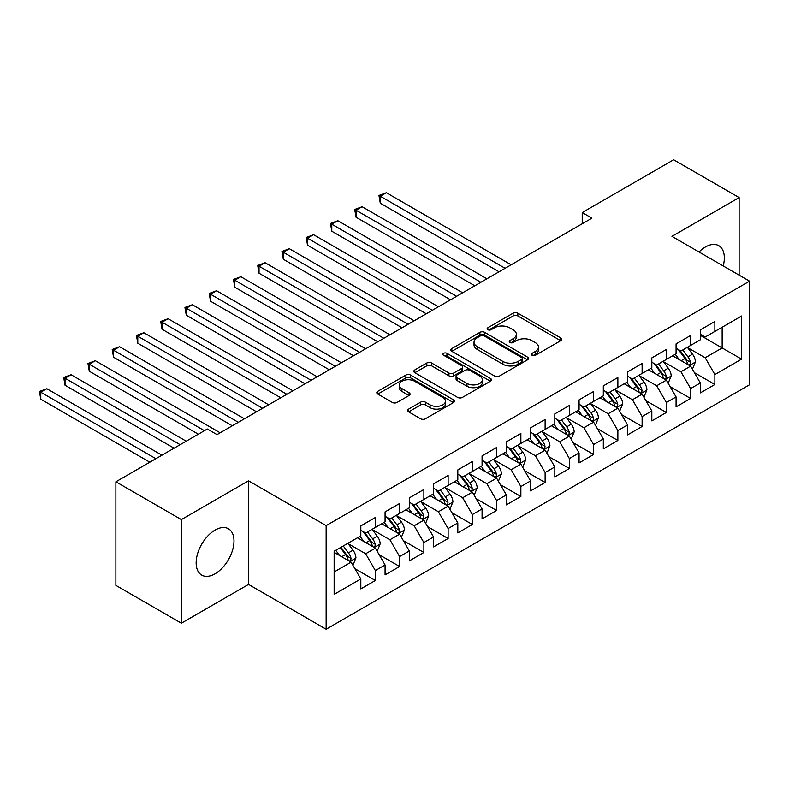 <?xml version="1.0" encoding="UTF-8"?>
<svg xmlns="http://www.w3.org/2000/svg" width="789" height="789" viewBox="0 0 789 789"><rect width="100%" height="100%" fill="white"/><g stroke="black" fill="none" stroke-linecap="round" stroke-linejoin="round"><path stroke-width="1.18" d="M532.092 355.267A2.357 1.361 0 0 0 535.425 355.267L560.713 340.67A3.363 1.943 0 0 0 561.699 339.29A3.363 1.943 0 0 0 560.713 337.919L517.87 313.184A3.363 1.943 0 0 0 513.106 313.184L487.819 327.78A2.357 1.361 0 0 0 487.129 328.747A2.357 1.361 0 0 0 487.819 329.703A2.357 1.361 0 0 0 491.152 329.703L494.427 327.82A10.77 6.223 0 0 1 509.655 327.82L513.225 329.881A10.77 6.223 0 0 1 516.381 334.28A10.77 6.223 0 0 1 513.225 338.668L509.95 340.562A2.357 1.361 0 0 0 509.26 341.529A2.357 1.361 0 0 0 509.95 342.485A2.357 1.361 0 0 0 513.284 342.485L516.558 340.601A10.77 6.223 0 0 1 531.796 340.601L535.366 342.663A10.77 6.223 0 0 1 538.522 347.052A10.77 6.223 0 0 1 535.366 351.45L532.092 353.344A2.357 1.361 0 0 0 531.401 354.31A2.357 1.361 0 0 0 532.092 355.267L532.092 353.344M215.072 573.781A26.747 15.445 120 0 0 232.548 550.209A26.747 15.445 120 0 0 228.445 528.768A26.747 15.445 120 0 0 215.072 530.1A26.747 15.445 120 0 0 197.595 553.671A26.747 15.445 120 0 0 201.698 575.102A26.747 15.445 120 0 0 215.072 573.781M723.217 265.962A26.747 15.445 120 0 0 718.789 245.675A26.747 15.445 120 0 0 705.415 246.996A26.747 15.445 120 0 0 699.015 251.987M408.613 409.106A3.363 1.943 0 0 0 407.627 410.477A3.363 1.943 0 0 0 408.613 411.858L420.636 418.791A3.363 1.943 0 0 0 425.389 418.791L453.478 402.577A3.363 1.943 0 0 0 454.464 401.207A3.363 1.943 0 0 0 453.478 399.826L410.635 375.091A3.363 1.943 0 0 0 405.871 375.091L377.783 391.305A3.363 1.943 0 0 0 376.797 392.685A3.363 1.943 0 0 0 377.783 394.056L392.311 402.439A3.363 1.943 0 0 0 397.064 402.439L409.087 395.496A3.363 1.943 0 0 0 410.073 394.125A3.363 1.943 0 0 0 409.087 392.754L401.887 388.592A9.004 5.198 0 0 1 399.254 384.914A9.004 5.198 0 0 1 404.806 380.111A9.004 5.198 0 0 1 414.619 381.245L442.826 397.528A9.004 5.198 0 0 1 445.469 401.207A9.004 5.198 0 0 1 439.907 406.01A9.004 5.198 0 0 1 430.094 404.875L425.389 402.163A3.363 1.943 0 0 0 420.636 402.163L408.613 409.106L408.613 411.858M181.362 519.596L181.362 623.202L248.535 584.422L248.535 480.817L181.362 519.596L115.884 481.793L207.31 429.009L217.014 434.611L591.918 218.158L582.223 212.557L582.223 223.76M248.535 480.817L326.143 525.622L749.55 281.16L749.55 384.766L326.143 629.227L326.143 525.622M739.125 275.144L739.125 197.575L671.952 236.365L749.55 281.16M739.125 197.575L673.648 159.772L582.223 212.557M494.664 376.057A3.363 1.943 0 0 0 499.417 376.057L527.506 359.833A3.363 1.943 0 0 0 528.492 358.462A3.363 1.943 0 0 0 527.506 357.092L484.663 332.356A3.363 1.943 0 0 0 479.899 332.356L451.811 348.57A3.363 1.943 0 0 0 450.825 349.941A3.363 1.943 0 0 0 451.811 351.312L494.664 376.057M444.542 355.78A2.357 1.361 0 0 1 446.939 356.105L446.939 353.304L490.492 378.454A3.363 1.943 0 0 1 491.478 379.834A3.363 1.943 0 0 1 490.492 381.205L462.403 397.419A3.363 1.943 0 0 1 457.65 397.419L414.797 372.684L414.797 369.942A3.363 1.943 0 0 0 413.811 371.313A3.363 1.943 0 0 0 414.797 372.684M414.797 369.942L426.819 362.999A3.363 1.943 0 0 1 431.583 362.999L448.961 373.029A3.363 1.943 0 0 0 453.724 373.029L461.693 368.424A3.363 1.943 0 0 0 462.679 367.053A3.363 1.943 0 0 0 461.693 365.682L443.605 355.237A2.357 1.361 0 0 1 442.915 354.271A2.357 1.361 0 0 1 444.365 353.018A2.357 1.361 0 0 1 446.939 353.304M700.326 335.345L722.152 347.949L722.152 327.228L741.552 316.024L714.873 331.429L714.873 321.488L700.326 329.881L700.326 339.822L690.622 345.424L690.622 335.483L676.074 343.886L676.074 353.827L666.37 359.429L666.37 349.488L651.822 357.89L651.822 367.832L642.118 373.424L642.118 363.492L627.571 371.885L627.571 381.827L617.866 387.429L617.866 377.487L603.319 385.89L603.319 395.831L593.624 401.433L593.624 391.492L579.067 399.895L579.067 409.826L569.372 415.428L569.372 405.487L554.815 413.89L554.815 423.831L545.12 429.433L545.12 419.492L530.573 427.894L530.573 437.836L520.868 443.428L520.868 433.496L506.321 441.889L506.321 451.831L496.616 457.433L496.616 447.491L482.069 455.894L482.069 465.835L472.364 471.437L472.364 461.496L457.817 469.899L457.817 479.83L448.122 485.432L448.122 475.491L433.565 483.894L433.565 493.835L423.871 499.437L423.871 489.496L409.313 497.898L409.313 507.84L399.619 513.432L399.619 503.5L385.071 511.893L385.071 521.835L375.367 527.437L375.367 517.495L360.82 525.898L360.82 535.839L334.142 551.235L334.142 594.364L360.82 578.958L351.115 562.163L334.142 552.359M741.552 316.024L741.552 359.153L714.873 374.548L705.169 357.752L687.594 347.594M694.379 372.655L714.873 384.49L714.873 374.548M714.873 384.49L700.326 392.892L700.326 382.951L690.622 388.553L680.917 371.747L663.342 361.599M670.127 386.659L690.622 398.494L690.622 388.553M690.622 398.494L676.074 406.887L676.074 396.946L666.37 402.548L656.675 385.752L639.09 375.603M645.875 400.664L666.37 412.489L666.37 402.548M666.37 412.489L651.822 420.892L651.822 410.951L642.118 416.553L632.423 399.747L614.838 389.598M621.633 414.659L642.118 426.494L642.118 416.553M642.118 426.494L627.571 434.897L627.571 424.955L617.866 430.557L608.171 413.752L590.586 403.603M597.381 428.664L617.866 440.489L617.866 430.557M617.866 440.489L603.319 448.892L603.319 438.95L593.624 444.552L583.919 427.756L566.334 417.598M573.13 442.659L593.624 454.494L593.624 444.552M593.624 454.494L579.067 462.896L579.067 452.955L569.372 458.557L559.667 441.751L542.092 431.603M548.878 456.663L569.372 468.498L569.372 458.557M569.372 468.498L554.815 476.891L554.815 466.95L545.12 472.552L535.415 455.756L517.84 445.607M524.626 470.668L545.12 482.493L545.12 472.552M545.12 482.493L530.573 490.896L530.573 480.955L520.868 486.557L511.173 469.751L493.589 459.602M500.374 484.663L520.868 496.498L520.868 486.557M520.868 496.498L506.321 504.901L506.321 494.959L496.616 500.561L486.921 483.756L469.337 473.607M476.132 498.668L496.616 510.493L496.616 500.561M496.616 510.493L482.069 518.896L482.069 508.954L472.364 514.556L462.67 497.76L445.085 487.602M451.88 512.672L472.364 524.498L472.364 514.556M472.364 524.498L457.817 532.9L457.817 522.959L448.122 528.561L438.418 511.755L420.833 501.607M427.628 526.667L448.122 538.502L448.122 528.561M448.122 538.502L433.565 546.895L433.565 536.954L423.871 542.556L414.166 525.76L396.581 515.611M403.376 540.672L423.871 552.497L423.871 542.556M423.871 552.497L409.313 560.9L409.313 550.959L399.619 556.561L389.914 539.755L372.339 529.606M379.124 554.667L399.619 566.502L399.619 556.561M399.619 566.502L385.071 574.905L385.071 564.963L375.367 570.565L365.662 553.76L348.087 543.611M354.872 568.672L375.367 580.497L375.367 570.565M375.367 580.497L360.82 588.9L360.82 578.958M360.82 530.238L365.662 533.039L375.367 527.437M334.142 571.956L351.115 562.163M385.071 516.233L389.914 519.034L399.619 513.432M365.662 553.76L375.367 548.158L357.417 537.802M385.071 564.963L375.367 548.158M409.313 502.238L414.166 505.039L423.871 499.437M389.914 539.755L399.619 534.163L381.669 523.797M409.313 550.959L399.619 534.163M433.565 488.233L438.418 491.034L448.122 485.432M414.166 525.76L423.871 520.158L405.921 509.793M433.565 536.954L423.871 520.158M457.817 474.238L462.67 477.039L472.364 471.437M438.418 511.755L448.122 506.153L430.173 495.798M457.817 522.959L448.122 506.153M482.069 460.234L486.921 463.035L496.616 457.433M462.67 497.76L472.364 492.158L454.425 481.793M482.069 508.954L472.364 492.158M506.321 446.229L511.173 449.03L520.868 443.428M486.921 483.756L496.616 478.154L478.676 467.798M506.321 494.959L496.616 478.154M530.573 432.234L535.415 435.035L545.12 429.433M511.173 469.751L520.868 464.159L502.918 453.793M530.573 480.955L520.868 464.159M554.815 418.229L559.667 421.03L569.372 415.428M535.415 455.756L545.12 450.154L527.17 439.789M554.815 466.95L545.12 450.154M579.067 404.234L583.919 407.035L593.624 401.433M559.667 441.751L569.372 436.149L551.422 425.794M579.067 452.955L569.372 436.149M603.319 390.23L608.171 393.03L617.866 387.429M583.919 427.756L593.624 422.154L575.674 411.789M603.319 438.95L593.624 422.154M627.571 376.225L632.423 379.026L642.118 373.424M608.171 413.752L617.866 408.15L599.926 397.794M627.571 424.955L617.866 408.15M651.822 362.23L656.675 365.031L666.37 359.429M632.423 399.747L642.118 394.155L624.178 383.789M651.822 410.951L642.118 394.155M676.074 348.225L680.917 351.026L690.622 345.424M656.675 385.752L666.37 380.15L648.43 369.785M676.074 396.946L666.37 380.15M700.326 334.23L705.169 337.031L714.873 331.429M680.917 371.747L690.622 366.145L672.672 355.79M700.326 382.951L690.622 366.145M115.884 481.793L115.884 585.399L181.362 623.202M248.535 584.422L326.143 629.227M705.169 357.752L722.152 347.949L741.552 359.153M533.039 355.602L535.366 354.251A10.77 6.223 0 0 0 538.522 349.852L538.522 347.052M516.381 334.28L516.381 337.081A10.77 6.223 0 0 1 513.225 341.469L510.897 342.82M560.673 340.69L517.87 315.985A3.363 1.943 0 0 0 513.106 315.985L488.756 330.039M527.466 359.863L484.663 335.147A3.363 1.943 0 0 0 479.899 335.147L451.86 351.342M521.559 359.429A2.357 1.361 0 0 0 522.249 358.462A2.357 1.361 0 0 0 521.559 357.496L483.953 335.789A2.357 1.361 0 0 0 480.619 335.789L477.167 337.781A10.77 6.223 0 0 0 474.011 342.179A10.77 6.223 0 0 0 477.167 346.578L502.869 361.421A10.77 6.223 0 0 0 518.107 361.421L521.559 359.429L521.559 362.22A2.357 1.361 0 0 0 522.249 361.263L522.249 358.462M474.011 342.179L474.011 344.98A10.77 6.223 0 0 0 477.167 349.379L477.167 346.578M521.559 362.22L518.107 364.222A10.77 6.223 0 0 1 502.869 364.222L477.167 349.379M414.846 372.714L426.819 365.8L426.819 362.999M462.679 367.053L462.679 369.854A3.363 1.943 0 0 1 461.693 371.224L453.724 375.83A3.363 1.943 0 0 1 448.961 375.83L431.583 365.8A3.363 1.943 0 0 0 426.819 365.8M446.939 356.105L490.452 381.235M466.989 383.444A9.004 5.198 0 0 0 476.803 384.568A9.004 5.198 0 0 0 482.365 379.765A9.004 5.198 0 0 0 479.722 376.087L469.79 370.347A3.363 1.943 0 0 0 465.027 370.347L457.048 374.953A3.363 1.943 0 0 0 456.062 376.323A3.363 1.943 0 0 0 457.048 377.704L466.989 383.444L466.989 386.245A9.004 5.198 0 0 0 476.803 387.369A9.004 5.198 0 0 0 482.365 382.566L482.365 379.765M456.062 376.323L456.062 379.124A3.363 1.943 0 0 0 457.048 380.505L457.048 377.704M466.989 386.245L457.048 380.505M445.469 401.207L445.469 404.007A9.004 5.198 0 0 1 439.907 408.81A9.004 5.198 0 0 1 430.094 407.676L425.389 404.964A3.363 1.943 0 0 0 420.636 404.964L408.653 411.878M399.254 384.914L399.254 387.715A9.004 5.198 0 0 0 401.887 391.393L401.887 388.592M409.047 395.526L401.887 391.393M453.438 402.607L410.635 377.892A3.363 1.943 0 0 0 405.871 377.892L377.832 394.086M692.417 369.252L695.425 361.924A9.083 5.247 -120 0 0 692.525 354.182L687.367 347.308M679.161 359.528L675.246 354.3M673.411 356.214L672.968 355.622M511.164 264.779L386.354 192.723L380.288 196.224L380.288 203.217L499.042 271.781M688.905 365.159L690.316 363.897L690.513 362.309A9.083 5.247 -120 0 0 687.919 356.845L682.761 349.961M679.822 350.395L686.183 358.887A4.626 2.673 60 0 1 687.022 360.297L690.513 362.309M678.224 349.468L685 358.522A9.083 5.247 60 0 1 687.604 363.985L687.791 364.518M380.288 203.217L378.957 195.455L505.108 268.28M378.957 195.455L386.354 192.723M668.165 383.257L671.173 375.919A9.083 5.247 -120 0 0 668.273 368.177L663.115 361.303M654.909 373.532L650.994 368.305M649.16 370.219L648.716 369.617M486.921 278.783L362.102 206.718L356.036 210.219L356.036 217.222L474.791 285.786M664.654 379.164L666.064 377.892L666.261 376.304A9.083 5.247 -120 0 0 663.667 370.84L658.509 363.966M655.57 364.39L661.932 372.891A4.626 2.673 60 0 1 662.78 374.292L666.261 376.304M653.973 363.473L660.758 372.526A9.083 5.247 60 0 1 663.352 377.99L663.539 378.513M356.036 217.222L354.705 209.45L480.856 282.284M354.705 209.45L362.102 206.718M643.913 397.262L646.921 389.924A9.083 5.247 -120 0 0 644.021 382.182L638.873 375.308M630.658 387.537L626.742 382.31M624.918 384.213L624.464 383.622M462.67 292.788L337.85 220.723L331.784 224.224L331.784 231.226L450.539 299.781M640.412 393.159L641.812 391.896L642.019 390.308A9.083 5.247 -120 0 0 639.415 384.845L634.257 377.97M631.318 378.395L637.68 386.886A4.626 2.673 60 0 1 638.528 388.296L642.019 390.308M629.721 377.467L636.506 386.521A9.083 5.247 60 0 1 639.11 391.985L639.287 392.518M331.784 231.226L330.453 223.455L456.604 296.279M330.453 223.455L337.85 220.723M619.661 411.256L622.669 403.919A9.083 5.247 -120 0 0 619.769 396.186L614.621 389.302M606.406 401.532L602.49 396.305M600.666 398.218L600.222 397.617M438.418 306.783L313.598 234.727L307.542 238.219L307.542 245.221L426.287 313.785M616.16 407.163L617.57 405.891L617.767 404.313A9.083 5.247 -120 0 0 615.164 398.839L610.015 391.965M607.066 392.399L613.438 400.891A4.626 2.673 60 0 1 614.276 402.291L617.767 404.313M605.469 391.472L612.254 400.526A9.083 5.247 60 0 1 614.858 405.99L615.035 406.513M307.542 245.221L306.201 237.45L432.352 310.284M306.201 237.45L313.598 234.727M595.419 425.261L598.417 417.923A9.083 5.247 -120 0 0 595.517 410.181L590.369 403.307M582.164 415.537L578.248 410.31M576.414 412.213L575.97 411.621M414.166 320.788L289.346 248.722L283.29 252.224L283.29 259.226L402.045 327.79M591.908 421.158L593.318 419.896L593.515 418.308A9.083 5.247 -120 0 0 590.912 412.844L585.763 405.97M582.824 406.394L589.186 414.886A4.626 2.673 60 0 1 590.024 416.296L593.515 418.308M581.227 405.477L588.002 414.521A9.083 5.247 60 0 1 590.606 419.995L590.783 420.517M283.29 259.226L281.949 251.454L408.1 324.289M281.949 251.454L289.346 248.722M571.167 439.266L574.165 431.928A9.083 5.247 -120 0 0 571.266 424.186L566.117 417.312M557.912 429.532L553.996 424.304M552.162 426.218L551.718 425.626M389.914 334.783L265.104 262.727L259.039 266.228L259.039 273.221L377.793 341.785M567.656 435.163L569.066 433.901L569.264 432.313A9.083 5.247 -120 0 0 566.66 426.849L561.512 419.965M558.573 420.399L564.934 428.891A4.626 2.673 60 0 1 565.772 430.301L569.264 432.313M556.975 419.472L563.75 428.526A9.083 5.247 60 0 1 566.354 433.989L566.541 434.522M259.039 273.221L257.707 265.459L383.849 338.284M257.707 265.459L265.104 262.727M546.915 453.261L549.923 445.923A9.083 5.247 -120 0 0 547.024 438.181L541.865 431.307M533.66 443.536L529.744 438.309M527.91 440.223L527.466 439.621M365.662 348.787L240.852 276.722L234.787 280.223L234.787 287.226L353.541 355.79M543.404 449.168L544.814 447.896L545.012 446.308A9.083 5.247 -120 0 0 542.408 440.844L537.26 433.97M534.321 434.394L540.682 442.895A4.626 2.673 60 0 1 541.52 444.296L545.012 446.308M532.723 433.477L539.498 442.53A9.083 5.247 60 0 1 542.102 447.994L542.29 448.517M234.787 287.226L233.455 279.454L359.606 352.288M233.455 279.454L240.852 276.722M522.663 467.266L525.671 459.928A9.083 5.247 -120 0 0 522.772 452.186L517.614 445.312M509.408 457.541L505.493 452.314M503.658 454.217L503.214 453.626M341.41 362.792L216.6 290.727L210.535 294.228L210.535 301.23L329.289 369.785M519.152 463.163L520.562 461.9L520.76 460.312A9.083 5.247 -120 0 0 518.166 454.849L513.008 447.974M510.069 448.399L516.43 456.89A4.626 2.673 60 0 1 517.278 458.301L520.76 460.312M508.471 447.471L515.256 456.525A9.083 5.247 60 0 1 517.85 461.989L518.038 462.522M210.535 301.23L209.203 293.459L335.355 366.283M209.203 293.459L216.6 290.727M498.411 481.26L501.419 473.923A9.083 5.247 -120 0 0 498.52 466.191L493.372 459.306M485.156 471.536L481.241 466.309M479.406 468.222L478.962 467.621M317.168 376.787L192.348 304.732L186.283 308.223L186.283 315.225L305.037 383.789M494.91 477.167L496.311 475.895L496.508 474.317A9.083 5.247 -120 0 0 493.914 468.844L488.756 461.969M485.817 462.403L492.178 470.895A4.626 2.673 60 0 1 493.026 472.295L496.508 474.317M484.219 461.476L491.005 470.53A9.083 5.247 60 0 1 493.598 475.994L493.786 476.517M186.283 315.225L184.951 307.454L311.103 380.288M184.951 307.454L192.348 304.732M474.159 495.265L477.167 487.927A9.083 5.247 -120 0 0 474.268 480.185L469.12 473.311M460.904 485.541L456.989 480.314M455.164 482.217L454.711 481.625M292.916 390.792L168.096 318.726L162.031 322.228L162.031 329.23L280.785 397.794M470.658 491.162L472.059 489.9L472.266 488.312A9.083 5.247 -120 0 0 469.662 482.848L464.514 475.974M461.565 476.398L467.936 484.89A4.626 2.673 60 0 1 468.774 486.3L472.266 488.312M459.967 475.481L466.753 484.525A9.083 5.247 60 0 1 469.356 489.999L469.534 490.521M162.031 329.23L160.7 321.458L286.851 394.293M160.7 321.458L168.096 318.726M449.908 509.27L452.916 501.932A9.083 5.247 -120 0 0 450.016 494.19L444.868 487.316M436.652 499.536L432.737 494.308M430.912 496.222L430.469 495.63M268.664 404.787L143.845 332.731L137.789 336.232L137.789 343.225L256.543 411.789M446.406 505.167L447.817 503.905L448.014 502.317A9.083 5.247 -120 0 0 445.41 496.853L440.262 489.969M437.323 490.403L443.684 498.895A4.626 2.673 60 0 1 444.523 500.305L448.014 502.317M435.715 489.476L442.501 498.53A9.083 5.247 60 0 1 445.104 503.993L445.282 504.526M137.789 343.225L136.448 335.463L262.599 408.288M136.448 335.463L143.845 332.731M425.666 523.265L428.664 515.927A9.083 5.247 -120 0 0 425.764 508.195L420.616 501.311M412.41 513.54L408.495 508.313M406.66 510.227L406.217 509.625M244.412 418.791L119.593 346.726L113.537 350.227L113.537 357.23L232.291 425.794M422.154 519.172L423.565 517.9L423.762 516.312A9.083 5.247 -120 0 0 421.158 510.848L416.01 503.974M413.071 504.398L419.432 512.899A4.626 2.673 60 0 1 420.271 514.3L423.762 516.312M411.473 503.481L418.249 512.534A9.083 5.247 60 0 1 420.853 517.998L421.04 518.521M113.537 357.23L112.206 349.458L238.347 422.293M112.206 349.458L119.593 346.726M401.414 537.27L404.422 529.932A9.083 5.247 -120 0 0 401.522 522.19L396.364 515.316M388.158 527.545L384.243 522.318M382.409 524.221L381.965 523.63M220.161 432.796L95.351 360.731L89.285 364.232L89.285 371.234L198.335 434.197M397.903 533.167L399.313 531.904L399.51 530.316A9.083 5.247 -120 0 0 396.906 524.853L391.758 517.979M388.819 518.403L395.181 526.894A4.626 2.673 60 0 1 396.019 528.305L399.51 530.316M387.221 517.476L393.997 526.529A9.083 5.247 60 0 1 396.601 531.993L396.788 532.526M89.285 371.234L87.954 363.463L204.4 430.695M87.954 363.463L95.351 360.731M377.162 551.264L380.17 543.927A9.083 5.247 -120 0 0 377.27 536.195L372.112 529.311M363.907 541.54L359.991 536.313M358.157 538.226L357.713 537.634M186.214 441.189L71.099 374.736L65.033 378.227L65.033 385.229L174.083 448.191M373.651 547.171L375.061 545.899L375.258 544.321A9.083 5.247 -120 0 0 372.655 538.848L367.506 531.973M364.567 532.407L370.929 540.899A4.626 2.673 60 0 1 371.767 542.299L375.258 544.321M362.97 531.48L369.745 540.534A9.083 5.247 60 0 1 372.349 545.998L372.536 546.521M65.033 385.229L63.702 377.458L180.148 444.69M63.702 377.458L71.099 374.736M352.91 565.269L355.918 557.931A9.083 5.247 -120 0 0 353.018 550.189L347.86 543.315M339.655 555.545L335.739 550.318M161.962 455.194L46.847 388.73L40.781 392.232L40.781 399.234L149.841 462.196M349.399 561.176L350.809 559.904L351.006 558.316A9.083 5.247 -120 0 0 348.413 552.852L343.254 545.978M340.976 547.29L346.677 554.894A4.626 2.673 60 0 1 347.525 556.304L351.006 558.316M340.345 547.655L345.503 554.529A9.083 5.247 60 0 1 348.097 560.003L348.284 560.525M40.781 399.234L39.45 391.462L155.897 458.695M39.45 391.462L46.847 388.73M535.366 354.251L535.366 351.45M509.95 342.485L509.95 340.562M513.225 341.469L513.225 338.668M487.819 329.703L487.819 327.78M513.106 315.985L513.106 313.184M517.87 315.985L517.87 313.184M560.713 340.67L560.713 337.919M451.811 351.312L451.811 348.57M479.899 335.147L479.899 332.356M484.663 335.147L484.663 332.356M527.506 359.833L527.506 357.092M502.869 364.222L502.869 361.421M518.107 364.222L518.107 361.421M431.583 365.8L431.583 362.999M448.961 375.83L448.961 373.029M453.724 375.83L453.724 373.029M461.693 371.224L461.693 368.424M490.492 381.205L490.492 378.454M420.636 404.964L420.636 402.163M425.389 404.964L425.389 402.163M430.094 407.676L430.094 404.875M409.087 395.496L409.087 392.754M377.783 394.056L377.783 391.305M405.871 377.892L405.871 375.091M410.635 377.892L410.635 375.091M453.478 402.577L453.478 399.826M689.478 365.494L695.365 362.092M687.919 356.845L692.525 354.182M681.203 360.711L685 358.522M665.235 379.489L671.114 376.097M663.667 370.84L668.273 368.177M656.961 374.716L660.758 372.526M640.984 393.494L646.862 390.101M639.415 384.845L644.021 382.182M632.709 388.711L636.506 386.521M616.732 407.489L622.61 404.096M615.164 398.839L619.769 396.186M608.457 402.715L612.254 400.526M592.48 421.494L598.358 418.101M590.912 412.844L595.517 410.181M584.205 416.72L588.002 414.521M568.228 435.498L574.106 432.096M566.66 426.849L571.266 424.186M559.953 430.715L563.75 428.526M543.976 449.493L549.864 446.101M542.408 440.844L547.024 438.181M535.701 444.72L539.498 442.53M519.734 463.498L525.612 460.105M518.166 454.849L522.772 452.186M511.459 458.715L515.256 456.525M495.482 477.493L501.36 474.1M493.914 468.844L498.52 466.191M487.207 472.719L491.005 470.53M471.23 491.498L477.108 488.105M469.662 482.848L474.268 480.185M462.956 486.724L466.753 484.525M446.978 505.502L452.856 502.1M445.41 496.853L450.016 494.19M438.704 500.719L442.501 498.53M422.726 519.497L428.605 516.105M421.158 510.848L425.764 508.195M414.452 514.724L418.249 512.534M398.475 533.502L404.363 530.109M396.906 524.853L401.522 522.19M390.2 528.719L393.997 526.529M374.223 547.497L380.111 544.104M372.655 538.848L377.27 536.195M365.948 542.724L369.745 540.534M349.981 561.502L355.859 558.109M348.413 552.852L353.018 550.189M341.706 556.728L345.503 554.529"/></g></svg>
